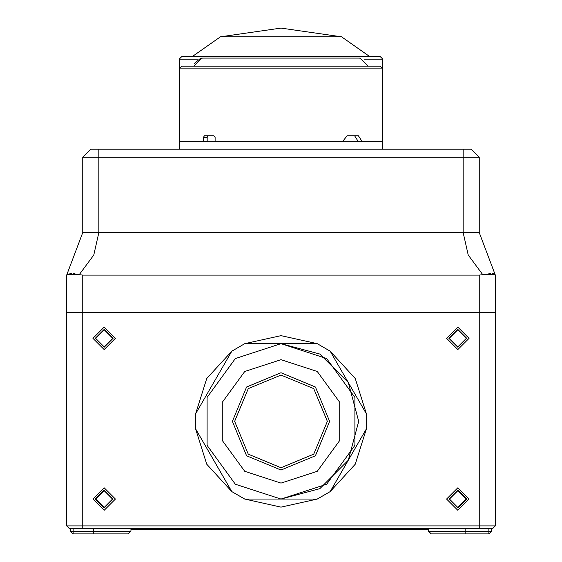 <?xml version="1.0" encoding="UTF-8"?>
<svg xmlns="http://www.w3.org/2000/svg" width="562" height="562" viewBox="0 0 562 562"><rect width="100%" height="100%" fill="white"/><g stroke="black" fill="none" stroke-linecap="round" stroke-linejoin="round"><path stroke-width="0.84" d="M208.235 135.8L207.181 137.402L203.381 137.402L204.435 135.8L213.904 135.8L215.127 137.402L215.127 141.153L342.89 141.153L347.077 135.8L358.444 135.8L361.83 141.153L382.806 141.153L382.806 68.824L179.194 68.824L181.877 66.14L380.123 66.14L382.806 68.824L382.806 59.179L364.043 59.179M197.957 59.179L179.194 59.179L179.194 141.153L207.181 141.153L207.181 137.402M179.194 59.179L181.877 56.495L380.123 56.495L382.806 59.179M220.48 36.825L341.52 36.825L281 28.1L220.48 36.825L192.436 56.495M179.194 149.19L179.194 141.687L382.806 141.687L382.806 149.19M69.358 528.54L66.681 525.863L69.358 528.54L66.681 525.863L69.358 528.54L66.681 525.863L69.358 528.54L73.109 528.54L73.109 531.223L70.426 531.223L70.426 528.54L69.358 528.54L82.754 528.54L82.754 525.863L66.681 525.863L66.681 312.613L82.754 312.613L66.681 312.613L66.681 275.106L82.754 232.577L82.754 157.227L98.828 157.227L98.828 232.577L82.754 232.577M488.891 528.54L492.642 528.54L491.574 528.54L491.574 531.223L488.891 531.223L488.891 528.54M479.246 157.227L479.246 232.577L98.828 232.577L93.77 255.029L79.221 274.656L82.754 275.106L82.754 525.863L479.246 525.863L479.246 528.54L492.642 528.54L495.319 525.863L479.246 525.863L479.246 312.613L495.319 312.613L479.246 312.613L479.246 275.106L482.779 274.656L468.23 255.029L463.172 232.577L463.172 157.227L98.828 157.227L98.828 149.19L471.209 149.19L479.246 157.227L463.172 157.227L463.172 149.19M128.298 533.9L130.974 531.223L128.298 533.9L73.109 533.9L70.426 531.223L73.109 533.9L73.109 531.223L130.974 531.223L130.974 528.54M465.856 533.9L431.026 533.9L428.349 531.223L465.856 531.223L465.856 533.9L488.891 533.9L488.891 531.223L465.856 531.223L465.856 528.54M82.754 157.227L90.791 149.19L98.828 149.19M93.468 528.54L93.468 533.9M317.242 499.07L281 499.07L319.848 488.666L348.285 460.229L358.689 421.381L348.285 382.532L319.848 354.095L281 343.691L235.33 358.528L207.111 397.376L207.111 445.392L235.33 484.233L281 499.07L326.67 484.233L354.889 445.392L354.889 397.376L326.67 358.528L281 343.691L244.758 343.691L231.839 351.152L206.76 378.514L195.597 413.92L195.597 428.841L206.76 464.247L231.839 491.609L244.758 499.07L281 507.107L317.242 499.07L330.161 491.609L355.24 464.247L366.403 428.841L366.403 413.92L355.24 378.514L330.161 351.152L317.242 343.691L281 335.655L244.758 343.691M281 359.659L244.716 371.447L222.299 402.308L222.299 440.453L244.716 471.314L281 483.102L317.284 471.314L339.701 440.453L339.701 402.308L317.284 371.447L281 359.659M281 372.739L246.606 386.986L232.359 421.381L246.606 455.775L281 470.029L315.394 455.775L329.641 421.381L315.394 386.986L281 372.739M281 375.037L248.228 388.609L234.656 421.381L248.228 454.152L281 467.732L313.772 454.152L327.344 421.381L313.772 388.609L281 375.037L313.772 388.609L327.344 421.381L313.772 454.152L281 467.732M336.884 58.104L201.969 58.104L360.031 58.104L368.068 66.14M95.252 338.331L104.188 347.26L113.117 338.331L104.188 329.402L95.252 338.331M448.883 338.331L457.812 347.26L466.748 338.331L457.812 329.402L448.883 338.331M95.252 499.07L104.188 508.006L113.117 499.07L104.188 490.141L95.252 499.07M448.883 499.07L457.812 508.006L466.748 499.07L457.812 490.141L448.883 499.07M449.242 338.331L457.812 346.902L466.39 338.331L457.812 329.761L449.242 338.331M446.565 338.331L457.812 349.585L469.066 338.331L457.812 327.077L446.565 338.331M446.565 499.07L457.812 510.324L469.066 499.07L457.812 487.823L446.565 499.07M92.934 499.07L104.188 510.324L115.435 499.07L104.188 487.823L92.934 499.07M112.758 338.331L104.188 346.902L95.61 338.331L104.188 329.761L112.758 338.331M92.934 338.331L104.188 349.585L115.435 338.331L104.188 327.077L92.934 338.331M449.242 499.07L457.812 507.648L466.39 499.07L457.812 490.5L449.242 499.07M449.431 499.07L457.812 507.458L466.2 499.07L457.812 490.682L449.431 499.07M95.8 499.07L104.188 507.458L112.569 499.07L104.188 490.682L95.8 499.07M112.758 499.07L104.188 507.648L95.61 499.07L104.188 490.5L112.758 499.07M377.854 141.153L378.781 141.687M183.219 141.687L184.146 141.153M369.564 56.495L341.52 36.825M203.381 137.402L203.381 141.153M361.83 141.153L358.008 141.153L354.643 135.8M276.715 141.153L276.715 141.687M285.285 141.687L285.285 141.287M365.054 141.153L365.405 141.687M367.534 141.687L366.621 141.329M326.543 141.687L326.543 141.153M196.595 141.687L196.946 141.153M231.839 491.609L195.597 428.841M231.839 351.152L195.597 413.92M317.242 343.691L281 343.691M330.161 351.152L366.403 413.92M330.161 491.609L366.403 428.841M281 499.07L244.758 499.07M479.246 528.54L82.754 528.54M82.754 312.613L479.246 312.613L82.754 312.613M479.246 232.577L495.319 275.106L495.319 525.863L492.642 528.54L491.574 528.54M450.338 533.9L431.258 533.9L428.56 531.223L428.56 528.54L428.56 531.223M491.574 531.223L488.891 533.9M428.56 529.615L423.207 529.615L423.207 528.54M423.207 529.615L293.055 529.615L293.055 528.54M293.055 529.615L286.845 529.615L286.845 528.54M286.845 529.615L130.974 529.615M280.129 529.615L280.129 528.54M271.46 529.615L271.46 528.54M82.754 275.106L479.246 275.106M495.319 275.106L494.932 274.656L495.319 275.106L494.932 274.656L482.779 274.656M66.681 275.106L67.068 274.656L79.221 274.656M75.027 273.778L73.172 273.546L75.027 273.778M71.388 273.462L69.899 273.539L71.388 273.462M493.345 273.778L492.15 273.546L493.345 273.778M490.612 273.462L488.898 273.539L490.612 273.462M495.319 525.863L492.642 528.54M202.945 58.167L201.969 58.104L193.932 66.14L201.969 58.104L200.732 58.202L194.34 63.604M179.194 141.153L179.194 141.687M382.806 141.153L382.806 141.687M359.055 58.167L360.031 58.104M431.026 533.9L428.349 531.223L428.349 529.615"/></g></svg>
